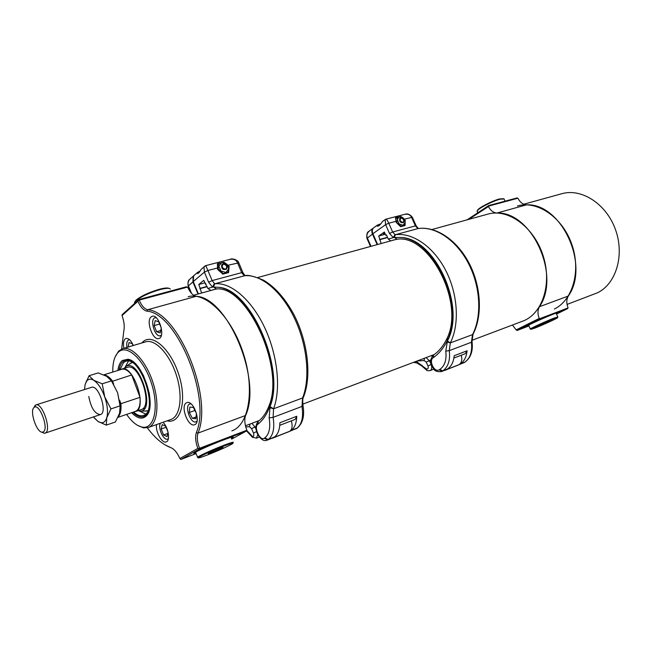 <?xml version="1.0" encoding="UTF-8"?>
<svg xmlns="http://www.w3.org/2000/svg" width="652" height="652" viewBox="0 0 652 652"><rect width="100%" height="100%" fill="white"/><g stroke="black" fill="none" stroke-linecap="round" stroke-linejoin="round"><path stroke-width="0.98" d="M471.893 340.328L522.7 321.159C542.399 314.125 552.423 283.856 543.01 255.356C533.841 226.782 507.916 208.208 487.843 214.117L432.007 229.504M231.843 430.899C249.064 424.974 255.095 389.171 243.212 353.017C231.533 316.79 205.576 291.395 188.159 296.733M137.735 410.76L140.905 411.135C155.722 409.782 139.072 358.649 126.301 366.269L123.953 368.437M141.174 409.586C153.636 406.661 139.235 362.398 127.425 367.361L121.688 369.138C133.424 364.199 147.882 408.625 135.486 411.526L134.361 411.754M133.562 412.031C137.099 415.242 140.327 416.4 143.244 415.487C159.178 411.738 140.718 355.038 125.632 361.371L123.595 362.463L119.829 369.871M143.896 376.424C137.702 364.533 131.508 359.146 125.298 360.263L123.163 361.412C121.101 363.131 119.74 366.033 119.08 370.108M132.821 412.284C136.765 416.147 140.367 417.582 143.636 416.579C149.316 413.833 151.15 405.829 149.145 392.561M128.403 361.192L125.29 366.921M139.707 411.2L145.6 413.996M132.071 362.577L129.43 364.036M144.76 411.094L147.751 410.711M147.328 427.802C154.964 438.079 162.804 444.697 170.848 447.647C174.247 449.041 177.246 452.659 179.854 458.511L197.841 448.405C195.543 442.178 195.054 436.905 196.374 432.594C211.452 397.06 176.651 312.887 146.855 311.159C143.481 310.328 140.498 307.035 137.922 301.273L122.014 315.576L122.177 314.639L138.949 299.529L139.186 300.116L187.214 287.19L187.849 287.54C190.213 292.691 193.008 295.609 196.236 296.293L147.678 309.733C177.98 311.411 213.4 397.011 198.004 433.091C196.741 437.247 197.254 442.3 199.545 448.25L199.789 448.845L246.187 431.151L246.684 429.725C244.622 424.15 244.264 419.399 245.617 415.471C262.251 379.912 227.564 297.393 196.236 296.293M122.014 315.576C124.173 321.493 124.76 326.693 123.766 331.159L121.663 349.024M133.326 345.503C131.044 340.458 128.615 338.111 126.032 338.461L125.135 338.95C123.456 340.662 123.041 343.775 123.872 348.315M156.553 424.574C155.233 431.583 162.063 443.882 166.219 441.893C170.62 440.793 168.306 426.938 162.918 422.325M186.252 402.92C180.148 406.229 188.273 427.598 194.565 424.729C201.574 422.838 193.489 399.668 186.863 402.618L186.252 402.92M151.142 316.872C145.698 320.784 152.821 340.89 158.819 338.518C165.787 337.084 158.86 313.799 152.201 316.293L151.142 316.872M170.848 447.647L164.989 444.868M197.841 448.405L199.789 448.845L180.8 459.473L196.113 453.596M195.975 453.254C193.97 453.808 193.375 453.768 194.182 453.116L195.926 452.032C204.981 446.832 237.923 433.841 232.674 437.5L231.313 438.372M231.623 439.114L246.187 431.151M137.922 301.273L138.949 299.529L186.464 286.766L187.214 287.19M117.882 370.483C118.485 365.788 119.935 362.479 122.234 360.54L127.931 359.236C142.584 360.735 157.336 406.033 146.366 415.862C142.38 419.701 137.466 418.641 131.623 412.692M126.586 414.403C131.818 421.86 137.059 426.098 142.307 427.142C154.108 429.489 159.243 407.834 151.647 383.93C144.279 359.969 127.376 344.06 118.729 351.844L118.012 352.504C114.369 356.432 112.633 362.952 112.796 372.056M115.168 356.84L118.591 351.135L122.511 348.722C131.769 345.707 146.072 361.167 152.927 382.414C159.895 403.629 157.434 424.542 148.175 427.549L143.587 427.899L137.466 425.3M138.387 300.482L139.186 300.116C141.598 305.715 144.426 308.926 147.678 309.733L146.855 311.159M180.8 459.473L179.854 458.511M512.448 325.03L516.148 329.888L539.22 318.445L540.182 319.056L567.794 308.526L567.99 307.5C566.311 303.204 566.417 299.382 568.332 296.024C590.247 265.193 561.282 202.951 526.539 204.834C523.018 204.581 520.214 202.487 518.136 198.55L517.191 197.915L488.698 205.567L488.462 206.545L468.723 219.382M540.182 319.056L517.109 330.474L516.148 329.888M517.109 330.474L528.927 325.943M556.343 313.702L557.403 313.001C560.321 310.67 528.911 324.297 527.566 325.943L528.87 325.813M556.515 314.077L567.794 308.526M539.22 318.445C537.501 314.036 537.582 310.124 539.465 306.709C561.127 275.38 531.6 211.362 496.906 213.033C493.385 212.756 490.573 210.588 488.462 206.545M467.109 219.83L488.698 205.567M303.816 396.277L302.569 397.981L273.563 408.796L302.569 397.981L303.824 396.22C311.933 375.12 307.565 340.034 293.147 313.147C284.549 297.752 274.663 286.758 263.473 280.156C253.669 276.155 247.442 274.671 244.777 275.706L214.744 283.807L213.497 287.01L216.66 289.023M214.744 283.807C230.515 281.998 251.183 299.276 264.37 326.97C277.581 354.631 281.208 388.788 273.563 408.796L270.034 406.652L269.561 404.533C284.419 365.283 245.951 284.696 215.975 289.023M270.034 406.652C285.633 368.812 250.694 288.885 218.722 287.336L213.497 287.01M269.969 403.164L269.561 404.533M289.635 431.322L290.988 430.573C294.598 427.997 296.513 423.229 296.733 416.269L295.217 419.35L279.765 425.316M296.733 416.269L279.887 422.749C279.716 429.774 277.85 434.574 274.288 437.142L267.116 440.19L273.669 437.549M258.877 420.858L258.216 421.371C262.862 417.973 266.644 412.333 269.561 404.444L270.05 406.685L273.563 408.796L273.106 417.37C274.777 428.266 273.164 435.65 268.257 439.513L267.646 439.921L264.247 438.242L264.842 437.842C269.235 434.346 270.678 427.696 269.154 417.891L270.05 406.685M258.216 421.371L257.964 424.167C253.392 426.783 259.936 441.469 264.247 438.242M210.857 290.474L207.89 288.477L212.536 287.108L208.607 282.218L204.402 272.12L193.269 281.558L198.395 293.913M207.89 288.477L203.758 280.344L198.811 284.476L201.623 293.025M220.294 263.009L217.385 263.758L217.589 269.366L222.813 274.133L228.591 272.593L229.154 266.326L227.149 264.541M193.269 281.558L193.628 275.796L195.518 274.174M199.977 271.045L197.369 272.585L197.621 273.579C198.452 273.465 199.642 272.039 201.191 269.309L203.905 267.075M217.727 267.931L207.923 270.498L212.136 280.596L241.68 272.642L237.515 262.756C236.13 259.887 233.685 258.738 230.18 259.317L205.739 265.617L207.923 270.498L204.402 272.12L203.97 266.929L204.785 266.065M228.632 266.758L229.154 266.326M207.149 286.693L199.822 288.689M207.034 286.424L200.376 288.233M204.801 282.862L198.811 284.476M204.524 282.194L204.304 281.664M206.008 283.946L205.331 284.133M216.35 289.048L213.579 289.635L216.399 289.048L213.465 286.953L212.536 287.108L213.986 284.215M271.053 438.641L274.867 436.718M291.362 420.833C292.715 425.968 292.194 429.432 289.806 431.233L272.438 438.242M194.948 274.663L193.179 276.277L192.894 281.941L197.972 294.028M191.973 277.336L189.398 279.61C187.906 281.835 187.58 283.922 188.404 285.869L191.582 293.457M226.872 273.049L228.07 272.071L228.697 268.958L228.583 266.464L226.635 264.036L223.946 262.218L218.762 263.555L217.621 264.516M222.462 273.807L228.07 272.071M217.792 269.545L218.233 269.178L220.938 271.004L222.902 273.449M218.233 269.178L218.762 263.555M228.697 268.958L225.869 272.454L220.938 271.004L218.868 266.057L221.729 262.577L226.635 264.036L228.697 268.958M226.684 266.097C223.864 263.359 222.373 263.75 222.202 267.271C225.03 270.001 226.521 269.61 226.684 266.097M226.896 266.179C225.266 263.701 223.522 263.245 221.664 264.826C221.37 269.04 223.057 270.425 226.725 268.983L226.896 266.179M473.287 333.767L472.504 334.639L450.312 342.911L472.504 334.639L473.287 333.734C482.741 315.185 481.07 286.008 469.008 263.017C456.946 240.083 436.294 226.065 418.209 228.526L395.251 234.744L394.452 237.467L397.231 239.243M395.251 234.744C412.406 232.259 433.401 246.513 445.683 270.376C458.006 294.199 459.733 324.403 450.312 342.911L447.427 340.972L447.003 338.494C465.161 302.006 428.608 233.677 396.815 239.292M447.427 340.972C466.433 305.951 434.428 237.165 400.083 237.458L394.452 237.467M447.264 337.85L447.443 340.996L450.312 342.911L449.277 350.637C450.377 360.303 448.185 367.06 442.684 370.923L446.62 369.521L441.412 371.624L441.999 371.338L439.203 369.798L439.872 369.391C444.803 365.902 446.775 359.814 445.772 351.118L447.443 340.996M458.763 364.794L460.141 364.052C464.134 361.469 466.449 357.043 467.093 350.768L465.308 353.645L453.89 358.054M467.093 350.768L454.183 355.731C453.564 362.064 451.274 366.514 447.305 369.105L446.62 369.521M441.412 371.624C433.295 372.145 434.175 368.845 431.608 365.552C429.733 362.113 430.426 358.576 433.678 354.933L433.596 354.99C439.016 351.273 443.49 345.756 447.011 338.437L447.248 337.891M433.596 354.99L433.368 357.598C428.274 360.295 434.362 373.042 439.203 369.798M390.735 240.89L388.29 239.088L393.409 237.605L389.488 233.449L385.609 224.655L372.895 233.718L377.622 244.5M388.29 239.088L386.449 234.899L385.813 235.348L384.362 232.047L378.714 236.016L381.192 243.514M398.144 217.026L395.471 217.719L396.277 222.471L400.646 226.709L405.088 225.527L405.177 220.14L404.077 219.064M372.895 233.718C371.95 231.313 372.145 229.39 373.474 227.939L374.215 227.409M380.499 223.905L377.321 225.168L377.378 226.179C378.633 226.399 380.352 224.81 382.553 221.403L383.515 220.71M396.302 221.24L388.763 223.212L392.643 232.014L415.381 225.894L411.551 217.255C410.263 214.744 407.981 213.774 404.696 214.337L385.862 219.186C386.62 219.284 387.581 220.62 388.763 223.212L385.609 224.655L385.169 219.504M387.614 237.532L379.529 239.74M387.508 237.295L380.157 239.3M385.324 234.239L378.714 236.016M385.096 233.718L383.433 233.881L384.737 232.903M386.563 235.144L385.813 235.348M396.929 239.292L393.604 240.017L397.011 239.284L394.427 237.409L393.409 237.605L394.713 235.038M416.595 362.854L413.376 362.406M443.613 370.76L447.622 368.902M461.266 355.21C462.39 359.725 461.632 362.887 458.984 364.68L445.112 370.287M433.759 354.875L432.341 355.25M431.086 355.723L432.268 356.253M414.664 361.917L416.163 362.814L415.063 361.77M373.433 227.98L372.968 228.363C371.681 229.806 371.51 231.713 372.455 234.076L377.158 244.63M370.165 230.433L369.024 231.281C366.954 233.424 366.375 235.608 367.296 237.85L371.021 246.317M403.311 225.999L404.664 225.054L405.12 222.348L404.745 220.237L403.221 218.053L400.858 216.456L395.797 218.257M400.304 226.383L404.664 225.054M396.4 222.593L399.154 223.929L400.687 226.114M396.775 222.324L397.239 219.61L396.872 217.491M405.12 222.348L403.099 225.29L399.154 223.929L397.239 219.61L399.285 216.676L403.221 218.053L405.12 222.348M403.669 219.757C401.29 217.336 400.141 217.638 400.214 220.661C402.594 223.09 403.743 222.788 403.669 219.757M403.743 219.863C402.561 217.915 401.257 217.36 399.839 218.208C399.122 221.517 400.344 222.992 403.498 222.617L403.743 219.863M120.636 369.619L121.688 369.138M134.157 381.567L137.564 390.711M94.067 417.753L97.922 421.388L106.276 425.128L115.363 422.007L119.544 413.368L120.172 405.821L110.962 408.894L104.752 396.929L102.209 383.792L111.459 380.866L117.621 392.748L120.172 405.821M106.276 425.128L106.789 417.688L110.962 408.894M102.209 383.792L93.758 380.295L89.071 375.731L98.24 372.903L106.602 376.285L111.459 380.866M89.071 375.731L85.11 384.598L84.507 389.554M120.31 407.361L117.621 392.748L111.688 381.2M88.778 396.465C91.003 407.965 94.874 414.004 100.375 414.599C107.939 412.871 98.631 384.289 91.492 387.337L35.836 404.941C42.193 402.064 51.818 430.198 45.428 432.977L44.238 433.278L41.622 432.08M93.423 416.93L97.922 421.388L99.585 422.284C103.016 423.539 105.412 422.015 106.789 417.688C108.175 412.145 107.498 405.226 104.752 396.929C101.753 388.763 98.093 383.221 93.758 380.295C90.587 378.453 88.11 378.885 86.333 381.591L85.11 384.598M104.165 375.022C106.814 375.21 109.585 377.215 112.503 381.029L113.66 384.175M119.609 400.206L120.905 403.694L140.025 397.337L131.696 374.957L111.867 381.453M131.696 374.957C128.085 370.385 124.768 368.494 121.728 369.285L103.79 374.859M120.131 403.832L120.905 403.694C121.419 409.986 120.53 414.338 118.248 416.75M117.971 417.345L135.437 411.388C139.006 409.855 140.53 405.169 140.025 397.337M33.725 407.818L35.836 404.941M43.26 431.909L42.209 432.17C36.496 432.61 29.267 410.401 34.148 407.394C39.356 402.553 49.259 429.13 43.26 431.909M193.391 407.476L189.838 407.052L189.325 412.455L192.332 418.307L195.893 418.78L196.431 413.36L193.391 407.476M197.051 421.07L196.007 421.811C190.596 424.216 184.084 405.511 189.797 403.979L191.06 403.898M196.073 416.962L192.332 418.307M194.94 410.467L189.325 412.455M168.069 432.178L165.649 426.196L162.193 424.623L161.174 429.024L163.587 434.99L167.042 436.604L168.077 432.219M168.395 438.584L167.629 439.081C163.603 441.021 157.507 427.484 160.457 423.197M167.784 433.474L163.587 434.99M166.081 427.264L161.174 429.024M161.264 327.972L158.738 321.795L155.176 320.629L154.149 325.601L156.651 331.729L160.205 332.936L161.264 327.972M161.411 335.104L160.4 335.723C154.98 337.769 149.373 318.975 155.062 317.801L156.252 317.793M160.718 330.54L156.651 331.729M159.65 324.011L154.149 325.601M133.041 345.584L132.283 343.718L129.006 342.52L128.142 347.043M126.977 347.394C126.349 343.213 126.961 340.703 128.811 339.863L129.658 339.806M504.135 198.933L500.035 199.219C493.051 200.971 479.473 207.809 477.451 210.572L477.329 211.786M503.458 198.697L499.489 198.966C492.749 200.653 479.66 207.246 477.704 209.911L477.313 210.751M170.335 289.105C169.463 287.907 166.024 288.078 160.017 289.61C149.055 292.854 140.922 296.652 135.616 300.996L134.573 302.324L134.589 303.457M169.17 288.437C167.874 287.638 164.646 287.899 159.495 289.227C148.925 292.349 141.085 296.016 135.966 300.213L134.817 301.909M530.451 329.113L530.296 328.967C531.03 328.07 546.726 320.898 554.159 318.07L557.851 317.019M554.021 318.73L557.493 317.785C556.189 318.893 541.722 325.47 534.705 328.16L530.94 329.301C531.111 328.657 546.661 321.534 554.021 318.73M549.685 321.192L538.829 325.804L549.685 321.192M545.602 323.18L545.406 322.748M197.955 457.541L197.556 457.15C199.398 455.634 213.75 449.163 223.905 445.275C231.167 442.521 234.231 441.648 233.082 442.675M223.864 446.082C231.232 443.287 234.109 442.496 232.495 443.719C227.727 446.465 219.431 450.19 207.613 454.892C200.783 457.508 197.67 458.437 198.273 457.671C199.39 456.465 213.709 449.97 223.864 446.082M222.992 447.435L208.257 453.662L222.992 447.435M212.218 452.398L211.933 451.697M219.537 449.301L219.259 448.617M523.743 204.215L561.861 193.709C581.56 187.988 606.319 203.856 615.464 229.561C624.82 255.177 616.083 283.93 597.436 292.797L567.053 304.427M517.452 205.95C537.077 200.229 562.106 216.969 571.6 243.758C581.315 270.458 572.888 300.156 554.33 309.056M141.753 342.993L143.244 341.542C152.943 332.993 171.639 350.271 179.235 376.057C187.091 401.795 180.4 424.387 167.108 420.842M246.456 430.377L198.721 448.609M196.374 432.594L198.004 433.091L245.617 415.471M148.175 427.549L170.914 419.489C180.384 416.408 183.122 395.699 176.252 374.818C169.512 353.897 155.103 338.763 145.632 341.835L122.511 348.722M539.66 318.722L567.9 307.972M539.465 306.709L568.332 296.024M496.906 213.033L526.539 204.834M488.568 206.105L517.696 198.265M290.36 430.98L296.823 428.282C301.852 424.411 303.579 417.125 302.006 406.424L302.569 397.981C310.556 378.201 307.271 344.68 294.191 317.663C281.142 290.596 260.36 273.832 244.296 275.78M218.722 287.336C250.36 290.385 284.313 368.062 269.887 406.31M303.025 405.78C304.704 415.797 302.83 423.181 297.393 427.932L290.988 430.573M289.822 431.257L296.986 428.209M274.288 437.142L268.257 439.513L264.842 437.842M269.871 406.269C266.97 414.24 263 420.206 257.964 424.167M303.31 397.492C302.707 398.307 302.593 400.972 302.976 405.487L302.006 406.424L273.106 417.37L269.154 417.891M302.569 397.981L303.596 397.011M269.692 407.606L273.563 408.796M213.579 289.635L211.68 290.246M242.886 272.512L238.811 262.846L227.98 265.25M244.255 275.788L241.68 272.642L242.968 272.707L245.013 275.69M208.607 282.218L212.136 280.596L214.704 283.824M246.537 430.157L252.063 436.106C253.767 436.84 254.247 435.829 253.498 433.075L251.574 428.617L249.545 426.734L245.739 426.881M289.806 431.233L273.995 437.451M273.351 437.81L289.154 431.591M255.975 426.652L255.071 426.995L256.097 429.383M251.868 423.344L255.071 426.995L251.574 428.617M257.793 434.607L256.44 438.168L259.349 437.036M252.886 437.606L252.063 436.106M253.498 433.075L256.595 431.608M248.078 432.7L247.817 431.665M249.545 426.734L249.952 424.069M192.894 281.941L188.404 285.869L188.624 286.407M459.456 364.468L464.64 362.284C470.19 358.437 472.447 351.762 471.404 342.259L472.504 334.639C482.089 316.342 480.565 286.644 468.38 263.294C456.221 239.912 435.251 226.016 417.981 228.567M400.083 237.458C433.971 238.518 465.072 305.372 447.296 340.67M472.048 341.852C473.165 351.061 470.785 357.826 464.917 362.137L460.141 364.052M458.861 364.753L464.305 362.488M447.305 369.105L442.684 370.923L439.872 369.391M447.28 340.629C443.67 347.997 439.032 353.653 433.368 357.598M472.977 334.329L472.024 341.681L471.404 342.259L449.277 350.637L445.772 351.118M472.504 334.639L473.132 334.101M447.003 341.852L450.312 342.911M393.604 240.017L391.51 240.669M416.147 225.812L412.366 217.303L404.191 219.178M417.94 228.575L415.381 225.894L416.196 225.926L418.356 228.502M389.488 233.449L392.643 232.014L395.202 234.753M416.196 361.347L426.237 368.812C428.022 369.342 428.608 368.396 427.981 365.968L426.204 362.096L424.134 360.548L417.158 360.98M458.984 364.68L446.824 369.464M446.123 369.831L458.274 365.055M430.817 360.083L429.326 360.654L431.233 364.468M426.115 357.606L429.326 360.654L426.204 362.096M427.981 365.968L431.102 364.517C432.211 367.5 431.868 369.537 430.076 370.621L433.808 369.171M426.832 370.279L426.237 368.812M422.023 366.196L421.958 365.128M424.134 360.548L424.395 358.25M416.612 362.854L421.803 365.968L426.457 370.026C426.832 370.695 428.046 370.89 430.076 370.621M372.455 234.076L366.946 238.404M370.295 245.934L370.654 245.397M395.674 239.52L257.768 277.54M215.478 289.203L193.628 295.226M434.248 354.533L302.789 404.134M259.227 420.564L245.454 425.764M140.905 411.135L146.545 411.07M126.301 366.269L130.889 363.001M232.471 437.011L232.674 437.5M129.194 360.059L127.931 359.236M146.904 414.452L146.366 415.862M142.307 427.142L143.587 427.899M118.012 352.504L118.591 351.135M296.391 428.6L295.658 428.967M258.363 421.216C255.576 424.452 255.201 428.511 257.222 433.376C259.985 438.543 263.457 441.803 267.116 440.19M193.628 275.796L197.369 272.585M201.191 269.309L205.739 265.617M230.295 259.292C231.59 258.053 238.208 259.903 238.73 262.642M246.35 430.703L252.234 437.06L256.44 438.168M189.398 279.61L193.179 276.277M190.881 292.642L188.159 286.155C187.817 282.324 188.232 280.14 189.406 279.602M464.077 362.642L463.36 362.993M464.2 362.569L464.77 362.227M373.474 227.939L377.321 225.168M382.553 221.403L385.862 219.186M404.827 214.304C407.361 213.351 409.855 214.312 412.308 217.181M370.507 246.464L366.889 238.273C366.514 234.255 367.223 231.925 369.024 231.281L372.968 228.363M135.486 411.526L144.662 408.405M86.333 381.591L86.406 380.882M45.021 433.164L100.375 414.599M42.209 432.17L44.238 433.278M34.148 407.394L35.135 405.308M196.007 421.811L196.961 421.469M189.797 403.979L190.743 403.653M167.629 439.081L168.346 438.82M160.4 335.723L161.313 335.454M155.062 317.801L155.975 317.548M128.811 339.863L129.495 339.659M504.216 199.373L505.039 201.183M477.704 209.911L477.451 210.572M477.068 211.215L477.745 212.707M135.966 300.213L135.616 300.996M134.573 302.324L134.915 303.164M557.778 316.864L556.083 313.139M557.582 317.557L557.762 317.092M530.94 329.301L530.231 329.024M530.296 328.967L528.617 325.258M198.273 457.671L197.377 457.296M197.556 457.15L195.559 452.235"/></g></svg>
